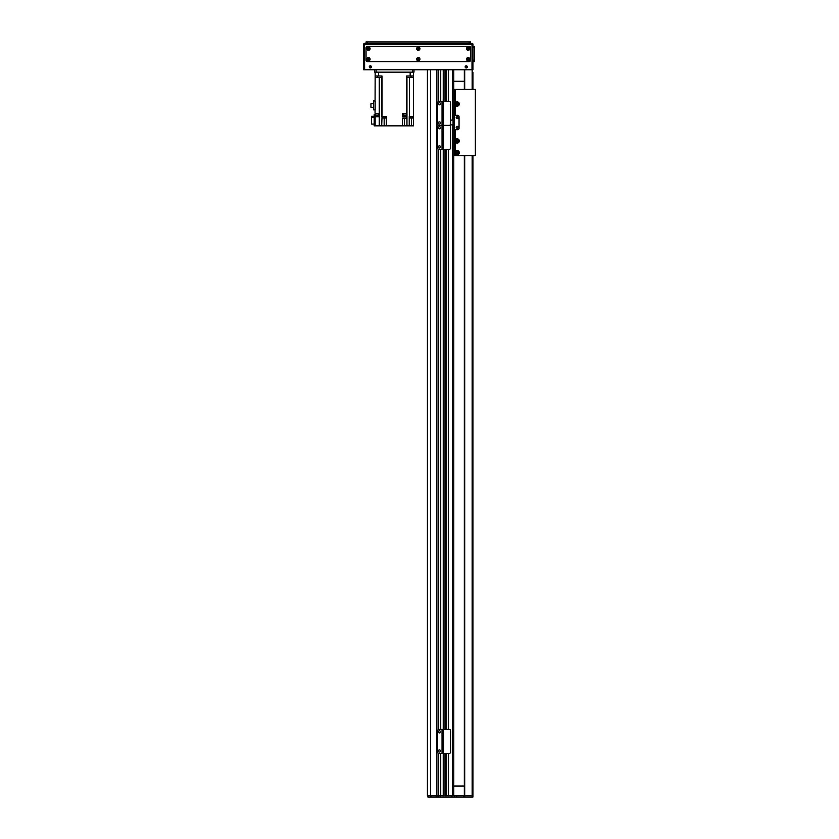 <?xml version="1.0" encoding="UTF-8"?>
<svg xmlns="http://www.w3.org/2000/svg" width="839" height="839" viewBox="0 0 839 839"><rect width="100%" height="100%" fill="white"/><g stroke="black" fill="none" stroke-linecap="round" stroke-linejoin="round"><path stroke-width="1.26" d="M453.784 124.896L453.784 795.613L448.508 795.613L448.508 753.412M446.589 753.412L446.589 795.613L445.152 795.613L445.152 753.412M440.716 101.383L440.716 69.752L443.233 69.752L443.233 125.357L449.222 125.357L442.268 125.357L442.268 101.383L449.222 101.383A1.437 1.437 90.2 0 1 450.658 102.83L450.658 123.92A1.437 1.437 90.2 0 1 449.222 125.357A1.437 1.437 90 0 1 450.658 126.794L450.658 147.895A1.437 1.437 90 0 1 449.222 149.332L443.233 149.332L443.233 753.412L442.268 753.412L442.268 729.437L449.222 729.437A1.437 1.437 90.2 0 1 450.658 730.874L450.658 751.975A1.437 1.437 90.2 0 1 449.222 753.412L443.233 753.412L443.233 795.613L436.595 795.613L436.595 69.752L438.073 69.752L438.073 101.655M430.554 69.752L430.554 795.613L427.408 795.613L427.408 69.752M446.589 101.383L446.589 69.752L445.152 69.752L445.152 101.383M452.336 120.092L452.336 69.752L448.508 69.752L448.508 101.383M440.475 797.05L440.716 795.613L440.475 797.05L438.315 797.05L438.315 753.275M438.315 729.573L438.315 149.195M438.315 101.519L438.315 69.752M438.073 753.139L438.073 797.05L436.123 797.05L436.123 795.613L440.475 795.613L440.475 753.412M440.475 729.437L440.475 149.332M440.475 101.383L440.475 69.752M443.38 795.613L443.38 753.412L443.38 795.613M443.38 729.437L443.38 149.332L443.38 729.437M443.38 101.383L443.38 69.752L443.38 101.383M445.006 795.613L445.006 753.412M445.006 729.437L445.006 149.332M445.006 101.383L445.006 69.752M446.736 795.613L446.736 753.412M446.736 729.437L446.736 149.332M446.736 101.383L446.736 69.752M448.362 795.613L448.362 753.412M448.362 729.437L448.362 149.332M448.362 101.383L448.362 69.752M453.784 120.092L453.784 69.752M438.912 149.332A1.437 1.437 0 0 1 437.476 147.895L437.476 126.794A1.437 1.437 0 0 1 438.912 125.357A1.437 1.437 0 0 1 437.476 123.92L437.476 102.83A1.437 1.437 0 0 1 438.912 101.383L442.038 101.383L442.038 125.357L438.912 125.357L442.038 125.357L442.038 149.332L438.912 149.332M442.268 149.332L442.268 125.357L443.233 125.357L443.233 149.332L442.038 149.332M439.395 145.85A1.08 1.08 0 0 1 440.328 147.475A1.08 1.08 0 0 1 438.461 147.475A1.08 1.08 0 0 1 439.395 145.85M439.395 126.679A1.08 1.08 0 0 1 440.328 128.294A1.08 1.08 0 0 1 438.461 128.294A1.08 1.08 0 0 1 439.395 126.679M464.324 81.268L453.784 81.268M453.784 786.028L464.324 786.028M455.22 139.966A2.16 2.16 0 0 1 458.493 139.274A2.16 2.16 0 0 1 458.493 142.63A2.16 2.16 0 0 1 455.22 141.938L455.22 129.688L457.612 129.688A1.437 1.437 0 0 0 459.048 128.252L459.048 116.736L459.048 128.252A1.437 1.437 0 0 1 457.612 129.688L454.256 129.688L454.256 155.572L475.356 155.572L475.356 89.416L455.22 89.416L455.22 103.05A2.16 2.16 0 0 1 458.493 102.358A2.16 2.16 0 0 1 458.493 105.714A2.16 2.16 0 0 1 455.22 105.022L455.22 103.05M455.22 105.022L455.22 115.3L457.612 115.3A1.437 1.437 0 0 1 459.048 116.736A1.437 1.437 0 0 0 457.612 115.3L454.256 115.3L454.256 120.092L450.658 120.092M450.281 124.896L454.256 124.896L454.256 129.688M457.14 128.252A0.954 0.954 0 0 1 456.301 126.804A0.954 0.954 0 0 1 457.968 126.804A0.954 0.954 0 0 1 457.14 128.252M457.14 118.656A0.954 0.954 0 0 1 456.301 117.219A0.954 0.954 0 0 1 457.968 117.219A0.954 0.954 0 0 1 457.14 118.656M454.067 124.896L454.067 120.092M458.094 140.952L458.094 140.952A0.954 0.954 0 0 1 456.657 141.781A0.954 0.954 0 0 1 456.657 140.123A0.954 0.954 0 0 1 458.094 140.952M456.175 140.952L456.5 140.228L456.175 140.952M458.314 140.952A1.175 1.175 0 0 1 456.542 141.969A1.175 1.175 0 0 1 456.542 139.935A1.175 1.175 0 0 1 458.314 140.952M456.301 153.159L457.979 153.159L456.301 153.18M456.594 151.901L457.675 151.901L456.594 151.901M457.675 151.901L457.14 151.744L457.675 151.901M458.094 152.698A0.954 0.954 0 0 1 456.657 153.527A0.954 0.954 0 0 1 456.657 151.869A0.954 0.954 0 0 1 458.094 152.698M458.314 152.698A1.175 1.175 0 0 1 456.542 153.715A1.175 1.175 0 0 1 456.542 151.681A1.175 1.175 0 0 1 458.314 152.698M458.094 104.036L458.094 104.036A0.954 0.954 0 0 1 456.657 104.865A0.954 0.954 0 0 1 456.657 103.207A0.954 0.954 0 0 1 458.094 104.036M456.175 104.036L456.5 103.312L456.175 104.036M458.314 104.036A1.175 1.175 0 0 1 456.542 105.053A1.175 1.175 0 0 1 456.542 103.019A1.175 1.175 0 0 1 458.314 104.036M454.979 152.698L455.22 151.712A2.16 2.16 0 0 1 458.493 151.02A2.16 2.16 0 0 1 458.493 154.376A2.16 2.16 0 0 1 455.22 153.684L454.979 152.698M453.784 89.416L455.22 89.416M454.256 89.416L454.256 115.3M457.916 127.287A0.776 0.776 0 0 0 456.752 126.616A0.776 0.776 0 0 0 456.752 127.958A0.776 0.776 0 0 0 457.916 127.287M457.916 117.701A0.776 0.776 0 0 0 456.752 117.03A0.776 0.776 0 0 0 456.752 118.372A0.776 0.776 0 0 0 457.916 117.701M454.256 95.405L454.256 96.726M456.657 797.05L472.955 797.05L472.955 155.572L472.955 795.613L456.657 795.613L456.657 797.05L440.716 797.05M472.955 72.395L472.955 89.416L472.955 72.395M464.324 69.752L464.324 89.416L464.324 69.752M464.324 155.572L464.324 795.613L464.324 155.572M451.539 797.05L452.861 797.05M440.716 753.412L440.716 795.613L451.864 795.613L451.864 797.029M436.123 797.05L427.89 797.05L427.89 795.613L436.123 795.613M452.336 124.896L452.336 795.613L456.657 795.613M454.256 797.05L454.256 795.613M439.395 121.886A1.08 1.08 0 0 1 440.328 123.501A1.08 1.08 0 0 1 438.461 123.501A1.08 1.08 0 0 1 439.395 121.886M439.395 102.704A1.08 1.08 0 0 1 440.328 104.319A1.08 1.08 0 0 1 438.461 104.319A1.08 1.08 0 0 1 439.395 102.704M438.912 753.412A1.437 1.437 0 0 1 437.476 751.975L437.476 730.874A1.437 1.437 0 0 1 438.912 729.437L442.038 729.437L442.038 753.412L438.912 753.412M439.395 749.93A1.08 1.08 0 0 1 440.328 751.555A1.08 1.08 0 0 1 438.461 751.555A1.08 1.08 0 0 1 439.395 749.93M439.395 730.759A1.08 1.08 0 0 1 440.328 732.374A1.08 1.08 0 0 1 438.461 732.374A1.08 1.08 0 0 1 439.395 730.759M377.613 77.429L377.613 75.992M382.028 77.429L382.028 75.992L375.148 75.992L375.148 72.154L375.148 77.429L382.028 77.429L382.028 116.506L386.328 116.506L386.328 125.85L402.573 125.85L402.573 118.184L406.946 118.184L406.946 125.85L413.512 125.85L413.512 77.429L406.632 77.429L406.632 113.38L402.573 113.38L402.573 116.736L406.632 116.736L406.632 118.184M381.829 75.992L381.829 77.429M375.148 113.863L375.148 114.586L374.194 114.586L374.194 125.85L375.148 125.85L375.148 116.736L379.176 116.736L379.197 113.38L375.043 113.38L375.148 77.429M375.148 100.963L375.148 109.857L373.523 109.857L373.523 100.963L375.148 100.963M375.043 113.38L378.693 113.38M375.19 113.863L375.19 115.111L378.546 115.111L378.546 113.863M375.148 114.586L375.148 125.85L381.693 125.85L382.028 116.506M413.512 77.429L413.512 72.154L413.512 75.992L406.632 75.992L406.632 77.429M378.504 75.992L378.504 72.154L410.156 72.154L410.156 75.992M402.919 113.38L406.558 113.38M406.632 113.38L406.632 116.736M409.243 125.85L409.243 116.506L413.512 116.506M406.957 77.429L406.957 125.85L404.492 125.85L404.492 118.184M402.573 125.85L404.492 125.85M382.846 117.072L382.846 118.037L384.168 118.037L384.168 125.85L386.328 125.85M384.168 125.85L381.693 125.85M379.176 114.345L378.546 114.345M406.412 114.345L406.946 114.345M374.194 124.078L371.562 124.078L371.562 117.418L374.194 117.418M371.562 117.418L371.562 116.306L374.194 116.306M385.583 116.736L382.752 116.736L385.604 116.506M384.168 118.037L385.489 118.037L385.489 117.072M412.798 116.736L409.967 116.736L412.819 116.506M410.061 117.072L410.061 118.037L412.694 118.037L412.694 117.072M373.523 107.308L370.932 107.308L370.932 103.732L373.523 103.732M411.047 75.992L411.047 77.429M406.831 75.992L406.831 77.429M403.056 113.863L403.056 115.111L406.412 115.111L406.412 113.863M374.676 69.752L374.676 72.154L376.113 72.154L376.113 69.752M412.547 69.752L412.547 72.154L376.113 72.154M412.547 72.154L413.984 72.154L413.984 69.752M474.392 61.604L472.955 61.604L474.392 61.604L474.392 60.167L472.955 60.167L472.955 47.708L474.392 47.708L474.392 46.26L472.955 46.26L474.392 46.26M474.392 47.708L474.392 60.167M465.163 66.879A1.08 1.08 0 0 1 466.788 65.945A1.08 1.08 0 0 1 466.788 67.812A1.08 1.08 0 0 1 465.163 66.879M369.275 66.879A1.08 1.08 0 0 1 370.901 65.945A1.08 1.08 0 0 1 370.901 67.812A1.08 1.08 0 0 1 369.275 66.879M472 43.387L364.608 43.387A0.954 0.954 0 0 0 363.644 44.352L364.608 44.352L364.608 43.387A0.954 0.954 0 0 0 363.644 44.352L363.644 69.752L364.608 69.752L364.608 44.352L472.955 44.352A0.954 0.954 0 0 0 472 43.387L472 69.752L472.955 69.752L472.955 44.352M468.749 59.212A0.587 0.587 0 0 1 467.868 59.716A0.587 0.587 0 0 1 467.868 58.699A0.587 0.587 0 0 1 468.749 59.212M369.034 48.662A0.587 0.587 0 0 1 368.143 49.176A0.587 0.587 0 0 1 368.143 48.148A0.587 0.587 0 0 1 369.034 48.662M418.892 59.212A0.587 0.587 0 0 1 418.011 59.716A0.587 0.587 0 0 1 418.011 58.699A0.587 0.587 0 0 1 418.892 59.212M418.892 48.662A0.587 0.587 0 0 1 418.011 49.176A0.587 0.587 0 0 1 418.011 48.148A0.587 0.587 0 0 1 418.892 48.662M369.034 59.212A0.587 0.587 0 0 1 368.143 59.716A0.587 0.587 0 0 1 368.143 58.699A0.587 0.587 0 0 1 369.034 59.212M468.749 48.662A0.587 0.587 0 0 1 467.868 49.176A0.587 0.587 0 0 1 467.868 48.148A0.587 0.587 0 0 1 468.749 48.662M472 69.752L364.608 69.752M467.019 66.879A0.776 0.776 0 0 1 465.855 67.55A0.776 0.776 0 0 1 465.855 66.208A0.776 0.776 0 0 1 467.019 66.879M371.132 66.879A0.776 0.776 0 0 1 369.968 67.55A0.776 0.776 0 0 1 369.968 66.208A0.776 0.776 0 0 1 371.132 66.879M470.564 41.95L469.116 41.95L469.116 43.387L470.564 43.387L470.564 41.95M367.482 41.95L366.045 41.95L366.045 43.387L367.482 43.387L367.482 41.95L469.116 41.95M469.116 43.387L367.482 43.387M369.254 59.212A0.818 0.818 0 0 0 368.038 58.499A0.818 0.818 0 0 0 368.038 59.915A0.818 0.818 0 0 0 369.254 59.212M370.093 59.212A1.657 1.657 0 0 1 367.618 60.639A1.657 1.657 0 0 1 367.618 57.776A1.657 1.657 0 0 1 370.093 59.212M468.98 48.662A0.818 0.818 0 0 0 467.753 47.959A0.818 0.818 0 0 0 467.753 49.365A0.818 0.818 0 0 0 468.98 48.662M469.819 48.662A1.657 1.657 0 0 1 467.333 50.099A1.657 1.657 0 0 1 467.333 47.225A1.657 1.657 0 0 1 469.819 48.662M419.112 59.212A0.818 0.818 0 0 0 417.895 58.499A0.818 0.818 0 0 0 417.895 59.915A0.818 0.818 0 0 0 419.112 59.212M419.951 59.212A1.657 1.657 0 0 1 417.476 60.639A1.657 1.657 0 0 1 417.476 57.776A1.657 1.657 0 0 1 419.951 59.212M419.112 48.662A0.818 0.818 0 0 0 417.895 47.959A0.818 0.818 0 0 0 417.895 49.365A0.818 0.818 0 0 0 419.112 48.662M419.951 48.662A1.657 1.657 0 0 1 417.476 50.099A1.657 1.657 0 0 1 417.476 47.225A1.657 1.657 0 0 1 419.951 48.662M468.98 59.212A0.818 0.818 0 0 0 467.753 58.499A0.818 0.818 0 0 0 467.753 59.915A0.818 0.818 0 0 0 468.98 59.212M469.819 59.212A1.657 1.657 0 0 1 467.333 60.639A1.657 1.657 0 0 1 467.333 57.776A1.657 1.657 0 0 1 469.819 59.212M369.254 48.662A0.818 0.818 0 0 0 368.038 47.959A0.818 0.818 0 0 0 368.038 49.365A0.818 0.818 0 0 0 369.254 48.662M370.093 48.662A1.657 1.657 0 0 1 367.618 50.099A1.657 1.657 0 0 1 367.618 47.225A1.657 1.657 0 0 1 370.093 48.662M470.564 60.167A1.437 1.437 0 0 1 469.116 61.604L367.482 61.604A1.437 1.437 0 0 1 366.045 60.167L366.045 47.708A1.437 1.437 0 0 1 367.482 46.26L469.116 46.26A1.437 1.437 0 0 1 470.564 47.708L470.564 60.167M438.073 729.71L438.073 149.059M438.073 125.63L438.073 125.084M436.595 795.613L436.595 69.752M430.627 795.613L430.627 69.752M438.409 795.613L438.409 753.317M438.409 751.461L438.409 750.569M438.409 732.279L438.409 731.388M438.409 729.531L438.409 149.237M438.409 147.381L438.409 146.489M438.409 128.199L438.409 127.308M438.409 123.406L438.409 122.515M438.409 104.225L438.409 103.344M438.409 101.477L438.409 69.752M440.381 795.613L440.381 753.412M440.381 751.461L440.381 750.569M440.381 732.279L440.381 731.388M440.381 729.437L440.381 149.332M440.381 147.381L440.381 146.489M440.381 128.199L440.381 127.308M440.381 123.406L440.381 122.515M440.381 104.225L440.381 103.344M440.381 101.383L440.381 69.752M440.716 729.437L440.716 149.332M445.152 729.437L445.152 149.332M446.589 729.437L446.589 149.332M448.508 729.437L448.508 149.332M454.214 124.896L454.214 120.092M453.06 120.092L453.06 124.896M455.22 141.938L455.22 151.712M455.22 153.684L455.22 155.572M464.712 69.752L464.712 89.416M464.712 155.572L464.712 795.613M472.168 69.752L472.168 89.416M472.168 155.572L472.168 797.05M431.414 797.05L431.414 795.613M430.963 797.05L430.963 795.613M464.848 797.05L464.848 795.613M463.422 797.05L463.422 795.613M379.259 125.85L379.259 77.429M381.703 116.506L381.703 77.429M409.401 116.506L409.401 77.429M377.267 115.111L377.267 116.736M404.492 116.736L404.492 115.111M411.393 118.037L411.393 125.85"/></g></svg>
